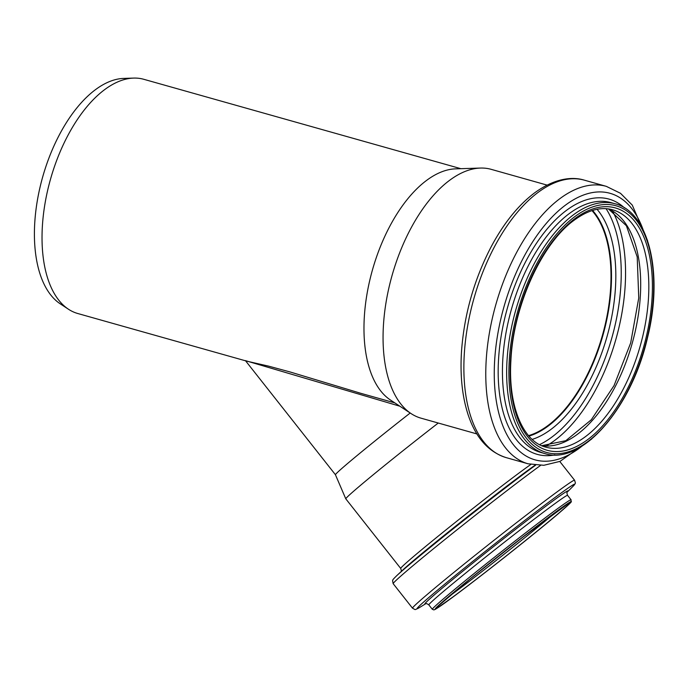 <?xml version="1.0" encoding="UTF-8"?>
<svg xmlns="http://www.w3.org/2000/svg" width="688" height="688" viewBox="0 0 688 688"><rect width="100%" height="100%" fill="white"/><g stroke="black" fill="none" stroke-linecap="round" stroke-linejoin="round"><path stroke-width="1.03" d="M400.966 571.9C401.56 571.823 401.474 570.67 400.708 568.443L345.772 498.8A87.901 2.365 -38.3 0 1 345.763 498.783A87.901 2.365 -38.3 0 1 438.265 423.034M360.478 393.209L289.88 371.898L268.397 366.085L247.112 361.252L77.77 313.513A121.673 62.685 105.7 0 1 68.482 309.247A121.673 62.685 105.7 0 1 44.815 204.689A121.673 62.685 105.7 0 1 104.628 89.655A121.673 62.685 105.7 0 1 133.653 78.088A121.673 62.685 105.7 0 1 143.801 79.301L460.857 168.68M245.358 360.615L399.874 406.212M335.426 474.72A81.115 2.184 -38.3 0 1 335.417 474.703A81.115 2.184 -38.3 0 1 410.203 413.006M547.063 185.098L491.189 169.343A129.267 66.598 105.7 0 0 480.405 168.061A129.267 66.598 105.7 0 0 449.574 180.342A129.267 66.598 105.7 0 0 386.02 302.557A129.267 66.598 105.7 0 0 411.166 413.643A129.267 66.598 105.7 0 0 421.039 418.175L476.913 433.93M480.405 168.061L455.594 168.852A121.673 62.685 105.7 0 0 426.577 180.411A121.673 62.685 105.7 0 0 366.756 295.453A121.673 62.685 105.7 0 0 390.431 400.003L411.166 413.643M133.653 78.088L123.754 78.406A118.637 61.12 105.7 0 0 95.451 89.681A118.637 61.12 105.7 0 0 37.126 201.851A118.637 61.12 105.7 0 0 60.209 303.804L68.482 309.247M528.866 435.994A123.29 63.52 105.7 0 0 602.748 335.099A123.29 63.52 105.7 0 0 592.445 210.476M528.556 435.633A122.799 63.27 105.7 0 0 602.507 335.03A122.799 63.27 105.7 0 0 591.998 210.614M400.708 568.443A87.901 2.365 -38.3 0 1 452.446 524.686A87.901 2.365 -38.3 0 1 530.809 464.477M555.827 512.164A82.569 2.227 -38.3 0 1 455.877 591.422A82.569 2.227 -38.3 0 1 447.879 597.322M456.067 594.63A85.157 2.296 -38.3 0 1 484.49 567.333A85.157 2.296 -38.3 0 1 567.523 505.448A85.157 2.296 -38.3 0 1 456.067 594.63M455.181 595.369A86.765 2.339 -38.3 0 1 484.137 567.557A86.765 2.339 -38.3 0 1 568.752 504.493A86.765 2.339 -38.3 0 1 455.181 595.369M571.083 499.798L571.04 502.051L570.283 502.971L558.329 513.695C534.129 534.301 481.075 576.183 455.146 595.395L435.573 609.224L433.853 609.912L432.296 609.276A88.382 2.382 -38.3 0 1 500.219 552.67A88.382 2.382 -38.3 0 1 571.083 499.798L567.6 495.386C566.8 493.253 566.714 492.101 567.342 491.929L567.342 491.929M432.296 609.276L428.813 604.864A88.382 2.382 -38.3 0 1 496.736 548.25A88.382 2.382 -38.3 0 1 567.6 495.386M425.597 603.772A91.22 2.46 -38.3 0 1 494.698 545.679A91.22 2.46 -38.3 0 1 567.299 491.997M425.7 603.746L418.975 607.857A100.414 2.709 -38.3 0 1 493.846 544.595A100.414 2.709 -38.3 0 1 572.803 486.519C576.183 482.331 575.581 484.103 574.609 480.258L559.783 461.467M418.975 607.857C414.116 610.161 415.982 609.989 412.473 608.149A103.252 2.786 -38.3 0 1 491.817 542.015A103.252 2.786 -38.3 0 1 574.609 480.258M412.473 608.149L393.149 583.648A103.252 2.786 -38.3 0 1 448.911 536.279A103.252 2.786 -38.3 0 1 540.51 465.441M396.4 575.985A100.302 2.7 -38.3 0 1 396.795 575.624A100.302 2.7 -38.3 0 1 458.741 524.411A100.302 2.7 -38.3 0 1 535.582 465.217M393.149 583.648L392.573 580.655C393.381 579.511 391.162 581.154 396.795 575.624L403.383 569.466A90.85 2.451 -38.3 0 1 465.122 518.623A90.85 2.451 -38.3 0 1 535.092 465.165M538.033 192.451A144.127 74.252 105.7 0 0 465.57 339.984A144.127 74.252 105.7 0 0 506.213 457.632C488.291 451.93 475.546 437.482 467.969 414.279C462.13 396.082 459.988 374.994 461.536 351.035C464.288 314.141 474.195 279.337 491.258 246.605C503.779 223.179 518.193 205.291 534.499 192.941C554.666 178.192 572.313 176.395 584.43 180.187A144.127 74.252 105.7 0 0 538.033 192.451M584.43 180.187L606.334 186.362A144.127 74.252 105.7 0 0 559.937 198.626A144.127 74.252 105.7 0 0 487.474 346.159A144.127 74.252 105.7 0 0 528.117 463.807L543.812 465.294L560.041 461.364L591.689 439.021M643.125 229.766A138.451 71.328 105.7 0 0 565.51 205.093A138.451 71.328 105.7 0 0 494.698 386.725A138.451 71.328 105.7 0 0 582.168 446.013M624.472 207.896A132.586 68.31 105.7 0 0 566.405 210.408A132.586 68.31 105.7 0 0 498.396 362.146A132.586 68.31 105.7 0 0 554.838 454.914M615.184 203.794L610.961 202.607A129.748 66.848 105.7 0 0 569.191 213.65A129.748 66.848 105.7 0 0 503.96 346.46A129.748 66.848 105.7 0 0 540.553 452.369L544.767 453.564C581.618 465.793 631.627 408.096 647.554 337.49C663.464 274.091 649.18 212.085 615.184 203.794A129.748 66.848 105.7 0 0 573.414 214.837A129.748 66.848 105.7 0 0 508.174 347.655A129.748 66.848 105.7 0 0 544.767 453.564M574.824 216.625A128.131 66.014 105.7 0 0 522.08 431.832A128.131 66.014 105.7 0 0 647.021 338.702A128.131 66.014 105.7 0 0 574.824 216.625M574.936 218.612A125.87 64.844 105.7 0 0 523.121 430.017A125.87 64.844 105.7 0 0 645.86 338.53A125.87 64.844 105.7 0 0 574.936 218.612M545.722 447.114A123.29 63.52 105.7 0 0 640.304 345.686A123.29 63.52 105.7 0 0 612.63 209.788C600.985 206.555 588.223 209.986 574.351 220.083C541.817 243.225 513.162 306.384 510.892 360.856C508.062 406.333 523.19 441.61 545.722 447.114M541.791 445.712A123.29 63.52 105.7 0 0 632.177 343.398A123.29 63.52 105.7 0 0 608.545 208.937M546.22 445.979A137.669 70.924 105.7 0 0 616.027 338.84A137.669 70.924 105.7 0 0 612.458 211.018M539.564 444.637A134.719 69.402 105.7 0 0 611.907 337.679A134.719 69.402 105.7 0 0 606.085 208.679M532.194 439.4A126.239 65.033 105.7 0 0 607.091 336.32A126.239 65.033 105.7 0 0 597.055 209.307M528.96 436.097A123.29 63.52 105.7 0 0 602.972 335.159A123.29 63.52 105.7 0 0 592.574 210.433M360.546 393.235L358.568 392.676M345.763 498.783L335.417 474.703L245.711 360.985M358.5 392.659L394.826 402.893M436.596 607.435L469.964 579.038L523.379 536.726L568.297 503.556M428.813 604.864C426.93 603.582 425.829 603.23 425.511 603.806M567.239 492.101L572.803 486.519M506.213 457.632L528.117 463.807M647.597 240.705L632.281 205.119L620.49 193.294L606.334 186.362M541.714 445.686L565.803 440.698L591.284 419.775L614.049 385.581L630.664 342.968L638.756 297.956L637.2 256.908L626.398 225.759L608.467 208.92"/></g></svg>
